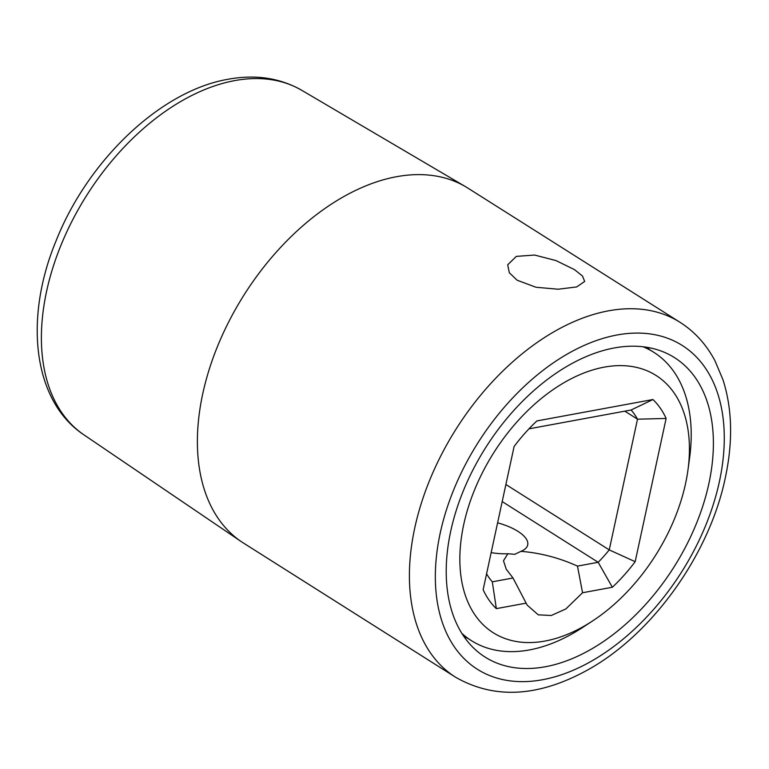 <?xml version="1.0" encoding="UTF-8"?>
<svg xmlns="http://www.w3.org/2000/svg" width="769" height="769" viewBox="0 0 769 769"><rect width="100%" height="100%" fill="white"/><g stroke="black" fill="none" stroke-linecap="round" stroke-linejoin="round"><path stroke-width="1.15" d="M528.976 428.833L631.099 410.002A111.543 70.2 -57.7 0 1 637.511 419.182L609.25 549.893A111.543 70.2 -57.7 0 1 598.176 562.293L502.195 501.58M505.887 484.508L609.25 549.893L635.165 561.687A131.23 82.591 -57.7 0 1 612.345 587.247L598.176 562.293L577.481 566.109C559.178 557.833 540.328 552.901 520.93 551.344A39.373 15.39 -167.8 0 0 527.697 544.942A39.373 15.39 -167.8 0 0 497.601 522.824M486.575 573.818A111.543 70.2 -57.7 0 0 492.314 581.816L513.01 578L506.223 569.166L503.493 560.755L507.867 553.747A39.373 15.39 -167.8 0 1 491.16 552.642M624.822 411.155L637.511 419.182L666.127 418.451L635.165 561.687M685.544 483.634A152.233 95.798 122.3 0 0 687.947 470.08A152.233 95.798 122.3 0 0 598.667 368.332A152.233 95.798 122.3 0 0 463.726 524.535A152.233 95.798 122.3 0 0 592.447 621.044A152.233 95.798 122.3 0 0 685.544 483.634M612.345 587.247L582.556 592.745L565.888 608.913L551.286 615.498L538.262 614.825L527.188 605.136L526.131 603.146L496.341 608.635A131.23 82.591 -57.7 0 1 483.143 589.717L514.105 446.481A131.23 82.591 -57.7 0 1 536.925 420.922L652.929 399.534A131.23 82.591 -57.7 0 1 666.127 418.451M507.867 553.747L514.788 554.314L520.93 551.344M582.556 592.745L577.481 566.109M513.01 578L526.131 603.146M461.833 633.339A170.603 107.362 122.3 0 0 471.368 640.625A170.603 107.362 122.3 0 0 582.537 627.523L592.447 621.044M687.947 470.08L689.553 458.343A170.603 107.362 122.3 0 0 653.775 352.279A170.603 107.362 122.3 0 0 643.105 346.781M631.099 410.002L652.929 399.534M492.314 581.816L496.341 608.635M708.883 483.557A177.168 111.495 -57.7 0 1 614.277 633.666A177.168 111.495 -57.7 0 1 485.095 657.082A177.168 111.495 -57.7 0 1 450.73 531.158A177.168 111.495 -57.7 0 1 545.336 381.049A177.168 111.495 -57.7 0 1 674.519 357.633A177.168 111.495 -57.7 0 1 708.883 483.557M466.87 637.789A177.168 111.495 -57.7 0 1 464.534 637.405M647.94 347.482A177.168 111.495 -57.7 0 1 649.276 349.434M574.481 269.631L582.527 276.052L584.671 281.454L576.692 286.933L558.169 289.221L535.993 287.26L517.114 280.214L509.309 272.726L507.703 264.805L516.316 256.385L534.647 255.048L556.035 260.595L574.481 269.631M243.465 543.049A209.975 132.143 -57.7 0 1 241.226 541.587A209.975 132.143 -57.7 0 1 202.737 393.805A209.975 132.143 -57.7 0 1 396.554 176.707A209.975 132.143 -57.7 0 1 465.678 186.761A209.975 132.143 -57.7 0 1 467.965 188.155L679.988 322.278A209.975 132.143 122.3 0 0 526.89 350.03A209.975 132.143 122.3 0 0 414.76 527.928A209.975 132.143 122.3 0 0 455.488 677.172L243.465 543.049M440.214 533.1A191.596 120.579 122.3 0 0 542.539 679.729A191.596 120.579 122.3 0 0 719.399 481.615A191.596 120.579 122.3 0 0 617.074 334.986A191.596 120.579 122.3 0 0 440.214 533.1M301.861 90.367C280.089 77.938 255.519 74.228 228.153 79.245C160.577 90.732 87.858 160.423 56.108 240.774C23.82 318.414 32.817 400.995 83.946 434.86A203.862 128.288 -57.7 0 1 62.818 240.803A203.862 128.288 -57.7 0 1 234.756 80.601A203.862 128.288 -57.7 0 1 301.861 90.367L465.678 186.761M506.233 569.156L506.752 570.04M471.368 640.625L463.198 635.463M653.775 352.279L645.604 347.107M83.946 434.86L241.226 541.587M455.488 677.172C494.015 699.252 537.55 697.137 586.093 670.818C651.449 635.559 709.306 555.064 725.292 477.866C733.068 441.656 732.299 408.954 722.975 379.751L714.987 360.834C706.403 344.56 694.734 331.708 679.988 322.278"/></g></svg>

